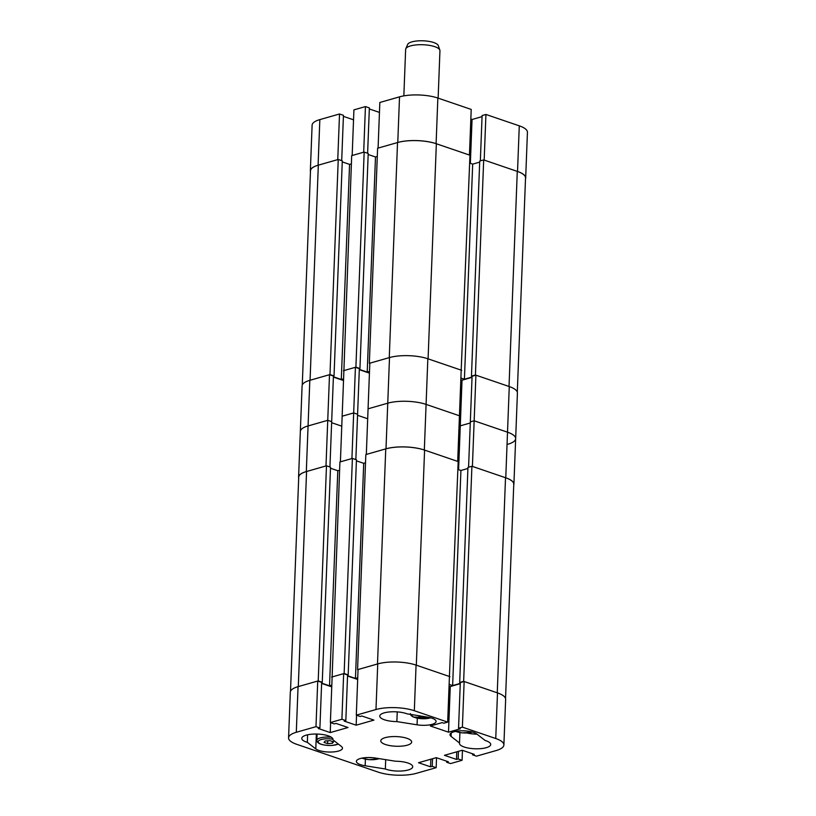 <?xml version="1.0" encoding="UTF-8"?>
<svg xmlns="http://www.w3.org/2000/svg" width="816" height="816" viewBox="0 0 816 816"><rect width="100%" height="100%" fill="white"/><g stroke="black" fill="none" stroke-linecap="round" stroke-linejoin="round"><path stroke-width="1.22" d="M318.087 165.23A27.132 8.486 -177.8 0 0 310.355 170.799L312.11 125.174A27.132 8.486 2.2 0 1 319.841 119.605L318.087 165.23L337.763 159.61L339.517 113.985L319.841 119.605M339.517 113.985L343.444 115.321L341.7 160.65M343.403 116.362L353.532 119.819M365.435 106.58L353.92 109.874L352.165 155.499L363.691 152.204L365.435 106.58L369.362 107.916L367.618 153.245M369.322 108.956L379.46 112.414M399.524 96.849L379.838 102.469L378.083 148.094L397.769 142.474L399.524 96.849A27.132 8.486 2.2 0 1 437.855 98.042L436.101 143.667L469.455 155.06L471.209 109.426L437.855 98.042M470.842 119.085L472.046 119.493L482.042 116.637M525.504 178.786A27.132 8.486 -177.8 0 0 525.677 177.919A27.132 8.486 -177.8 0 0 517.528 171.462L519.282 125.837L485.928 114.454L482.093 115.546L480.349 160.864M519.282 125.837A27.132 8.486 2.2 0 1 527.432 132.294L525.677 177.919M485.928 114.454L484.174 160.079L517.528 171.462M436.101 143.667A27.132 8.486 -177.8 0 0 397.769 142.474M310.355 170.799A27.132 8.486 -177.8 0 0 310.457 171.676M470.363 163.343L472.046 119.493M343.893 370.882L351.686 155.632L364.171 152.072L368.21 153.449L359.948 368.546L359.346 368.71M368.169 154.489L375.482 156.988L367.22 372.076L369.505 371.423M377.288 156.468L375.482 156.988M436.346 143.759L428.084 358.846A27.469 8.599 -177.8 0 0 427.839 358.765L426.085 404.389L459.449 415.772L426.085 404.389L424.33 450.014A27.132 8.486 -177.8 0 0 385.999 448.81L387.753 403.186A27.132 8.486 2.2 0 1 426.085 404.389A27.132 8.486 -177.8 0 0 387.753 403.186L368.067 408.806L369.821 363.181L389.507 357.561A27.469 8.599 -177.8 0 0 389.263 357.632L369.342 363.324L377.604 148.226L397.525 142.545A27.469 8.599 2.2 0 1 436.346 143.759L469.955 155.224L461.183 370.454M479.686 162.129L472.678 164.128L469.649 163.098M507.929 444.21A27.132 8.486 -177.8 0 0 515.661 438.641A27.132 8.486 -177.8 0 0 507.511 432.184L509.266 386.56A27.469 8.599 -177.8 0 0 509.021 386.468L517.283 171.38L483.684 159.916L479.726 161.038L471.464 376.135L472.066 376.339M517.283 171.38A27.469 8.599 2.2 0 1 525.535 177.919L517.303 392.139M302.267 385.03L310.498 170.809A27.469 8.599 2.2 0 1 318.322 165.158L338.242 159.477L342.292 160.854L334.03 375.941L333.428 376.115M342.251 161.894L349.564 164.393L351.37 163.873M333.397 376.778L341.302 379.481L343.587 378.828M318.322 165.158L310.06 380.256L329.98 374.564L334.03 375.941M310.06 380.256A27.469 8.599 -177.8 0 0 309.825 380.317L329.501 374.697L333.428 376.043L331.673 421.668L327.746 420.322L308.071 425.942A27.132 8.486 -177.8 0 0 300.339 431.521A27.132 8.486 2.2 0 1 308.071 425.942L306.316 471.577L325.992 465.946L327.746 420.322L308.071 425.942L309.825 380.317A27.132 8.486 2.2 0 0 302.093 385.897L298.585 477.146A27.132 8.486 -177.8 0 0 298.697 478.013M483.684 159.916L475.422 375.003L509.021 386.468M475.422 375.003L471.464 376.135M472.046 377.043L464.416 379.226L460.897 378.022M428.084 358.846L461.683 370.311M359.315 369.383L367.22 372.076M343.424 370.729L355.898 367.159L359.948 368.546M364.171 152.072L355.898 367.159M338.242 159.477L329.98 374.564M472.678 164.128L464.416 379.226M349.564 164.393L341.302 379.481M405.776 48.807L407.653 44.462A15.453 4.835 2.2 0 1 423.147 40.8A15.453 4.835 2.2 0 1 438.314 45.645L439.844 50.123A17.167 5.375 -177.8 0 0 422.994 44.737A17.167 5.375 -177.8 0 0 405.776 48.807A17.167 5.375 -177.8 0 0 405.654 49.266A17.167 5.375 -177.8 0 0 405.634 49.45A17.167 5.375 -177.8 0 0 405.634 49.633M439.926 50.949A17.167 5.375 -177.8 0 0 439.946 50.765A17.167 5.375 -177.8 0 0 439.844 50.123M357.551 415.303L367.69 418.761L357.551 415.303M355.858 459.592L357.592 414.263L353.675 412.927L357.592 414.263L359.346 368.638L355.419 367.302L353.675 412.927L342.149 416.211L340.394 461.836L351.92 458.551L353.675 412.927L342.149 416.211L343.903 370.586L355.419 367.302M331.633 422.708L341.771 426.166L331.633 422.708M475.912 375.166L474.157 420.791L507.511 432.184L474.157 420.791L470.322 421.892L472.076 376.268L475.912 375.166L509.266 386.56A27.132 8.486 2.2 0 1 517.415 393.016L513.907 484.265A27.132 8.486 -177.8 0 0 505.767 477.809L507.511 432.184A27.132 8.486 2.2 0 1 515.661 438.641M458.592 469.679L460.275 425.84L470.281 422.984L460.275 425.84L459.071 425.422L460.275 425.84L462.029 380.215L460.826 379.797M385.999 448.81L366.323 454.43L368.067 408.806L387.753 403.186L389.507 357.561A27.132 8.486 2.2 0 1 427.839 358.765L461.193 370.148L457.694 461.397L424.33 450.014M472.025 377.359L462.029 380.215M333.387 377.084L343.516 380.542M359.305 369.679L369.444 373.136M329.501 374.697L327.746 420.322L331.673 421.668L329.929 466.997M505.767 477.809L472.403 466.415L474.157 420.791L470.322 421.892L468.578 467.211M513.733 485.122A27.132 8.486 -177.8 0 0 513.907 484.265M306.316 471.577A27.132 8.486 -177.8 0 0 298.585 477.146M332.122 677.229L339.915 461.978L352.4 458.408L356.449 459.796L348.177 674.883L347.575 675.056M356.408 460.836L363.712 463.325L355.45 678.422L357.734 677.77M365.517 462.815L363.712 463.325M424.585 450.095L416.313 665.183A27.469 8.599 -177.8 0 0 416.068 665.101L414.324 710.726A27.132 8.486 -177.8 0 0 375.982 709.532L377.737 663.908A27.469 8.599 -177.8 0 0 377.492 663.969L357.571 669.661L365.833 454.573L385.754 448.882A27.469 8.599 2.2 0 1 424.585 450.095L458.184 461.56L449.412 676.801M467.915 468.476L460.918 470.475L457.878 469.435M472.597 753.79L472.556 754.831L476.483 756.167L496.159 750.547A27.132 8.486 -177.8 0 0 503.89 744.977A27.132 8.486 -177.8 0 0 495.751 738.521L462.386 727.138L458.551 728.229L460.306 682.604L464.141 681.513L497.495 692.896A27.469 8.599 -177.8 0 0 497.25 692.815L505.522 477.717L471.913 466.252L467.956 467.384L459.694 682.472L460.306 682.686M505.522 477.717A27.469 8.599 2.2 0 1 513.764 484.255L505.543 698.476M290.496 691.376L298.727 477.146A27.469 8.599 2.2 0 1 306.561 471.505L326.482 465.814L330.521 467.191L322.259 682.288L321.657 682.462M330.48 468.231L337.793 470.73L339.599 470.22M321.626 683.125L329.531 685.817L331.816 685.165M306.561 471.505L298.289 686.593L318.209 680.901L322.259 682.288M298.289 686.593A27.469 8.599 -177.8 0 0 298.054 686.664L296.3 732.289A27.132 8.486 -177.8 0 0 288.568 737.858A27.132 8.486 -177.8 0 0 296.718 744.314L378.145 772.109A27.132 8.486 -177.8 0 0 416.476 773.303L436.162 767.683L432.235 766.346L430.552 766.826L418.537 762.725L436.295 757.656L448.321 761.756L446.638 762.236L450.565 763.572L462.08 760.288L458.153 758.941L456.481 759.421L444.455 755.32L462.223 750.251L474.239 754.351L472.556 754.831M471.913 466.252L463.651 681.34L497.25 692.815M463.651 681.34L459.694 682.472M460.275 683.39L452.645 685.562L449.126 684.359M416.313 665.183L449.922 676.658M347.555 675.719L355.45 678.422M331.653 677.066L344.138 673.506L348.177 674.883M352.4 458.408L344.138 673.506M326.482 465.814L318.209 680.901M460.918 470.475L452.645 685.562M337.793 470.73L329.531 685.817M307.336 742.356L315.782 748.915A13.903 4.355 -177.8 0 0 331.255 752.036A13.903 4.355 -177.8 0 0 342.475 748.201A13.903 4.355 -177.8 0 0 341.384 746.426L332.948 739.857A15.626 4.886 -177.8 0 0 332.989 739.551A15.626 4.886 -177.8 0 0 323.36 734.645A15.626 4.886 -177.8 0 0 306.214 735.145A15.626 4.886 -177.8 0 0 301.767 738.358A15.626 4.886 -177.8 0 0 307.336 742.356L307.622 734.798M453.951 731.779A13.903 4.355 -177.8 0 0 449.983 734.635A13.903 4.355 -177.8 0 0 451.075 736.42L459.52 742.978A15.626 4.886 -177.8 0 0 459.479 743.284A15.626 4.886 -177.8 0 0 474.902 748.772A15.626 4.886 -177.8 0 0 490.702 744.488A15.626 4.886 -177.8 0 0 485.132 740.479L476.687 733.921A13.903 4.355 -177.8 0 0 453.951 731.779M407.266 745.181A15.453 4.835 -177.8 0 0 411.672 742.009A15.453 4.835 -177.8 0 0 402.145 737.154A15.453 4.835 -177.8 0 0 385.193 737.654A15.453 4.835 -177.8 0 0 380.786 740.826A15.453 4.835 -177.8 0 0 390.313 745.681A15.453 4.835 -177.8 0 0 407.266 745.181M360.346 758.513A13.903 4.355 -177.8 0 0 356.378 761.369A13.903 4.355 -177.8 0 0 365.16 765.775L385.346 768.978A15.626 4.886 -177.8 0 0 402.502 770.936A15.626 4.886 -177.8 0 0 412.702 766.765A15.626 4.886 -177.8 0 0 395.597 761.236L375.401 758.033A13.903 4.355 -177.8 0 0 360.346 758.513M397.239 711.878L396.872 721.599A15.626 4.886 -177.8 0 1 379.766 716.081A15.626 4.886 -177.8 0 1 384.214 712.868A15.626 4.886 -177.8 0 1 407.113 713.857L427.309 717.07A13.903 4.355 -177.8 0 1 436.081 721.466A13.903 4.355 -177.8 0 1 417.068 724.812L396.872 721.599M375.982 709.532L356.306 715.153L360.223 716.489L361.906 716.009L373.922 720.11L356.164 725.189L344.148 721.079L345.831 720.599L341.904 719.263L330.378 722.558L334.305 723.894L335.988 723.415L348.004 727.515L330.245 732.584L318.23 728.484L319.903 728.005L315.986 726.668L296.3 732.289M458.551 728.229L460.265 728.821L448.504 732.176L430.358 725.985L442.119 722.629L443.833 723.211L447.678 722.109L449.432 676.484L416.068 665.101A27.132 8.486 2.2 0 0 377.737 663.908L358.051 669.528L356.306 715.153M414.324 710.726L447.678 722.109M385.346 768.978L385.703 759.665M449.055 686.144L450.259 686.552L460.265 683.696M495.751 738.521L497.495 692.896A27.132 8.486 2.2 0 1 505.645 699.353L503.89 744.977M288.568 737.858L290.323 692.233A27.132 8.486 2.2 0 1 298.054 686.664L317.73 681.044L315.986 726.668M319.903 728.005L321.657 682.38L317.73 681.044M331.755 686.878L321.616 683.42M345.831 720.599L347.575 674.975L343.658 673.639L332.132 676.933L330.378 722.558M357.673 679.473L347.534 676.015M343.658 673.639L341.904 719.263M462.386 727.138L464.141 681.513M462.08 760.288L462.468 750.332M436.162 767.683L436.54 757.738M432.531 758.727L432.235 766.346M430.848 759.206L430.552 766.826M446.678 761.195L446.638 762.236M458.449 751.322L458.153 758.941M456.766 751.811L456.481 759.421M450.259 686.552L448.504 732.176M330.623 722.639L330.245 732.584M356.551 715.234L356.164 725.189M467.058 733.003A15.626 4.886 -177.8 0 0 476.972 734.135M316.057 734.033L316.343 734.257A13.903 4.355 -177.8 0 0 317.057 734.737M459.918 732.625L459.52 742.978M332.969 739.255L332.948 739.857M333.55 741.866L332.367 743.325L327.614 743.6L324.034 742.397L325.227 740.928L329.98 740.663L333.55 741.866M332.438 741.489L332.367 743.325M327.716 740.795L327.614 743.6M425.279 716.744L420.444 716.754L417.802 715.55M420.475 715.979L420.444 716.754M372.81 757.707L367.965 757.523M466.303 730.963L461.876 730.789M389.263 357.632L397.525 142.545M377.492 663.969L385.754 448.882M451.207 732.941L451.075 736.42M365.405 759.196L365.16 765.775M417.313 718.233L417.068 724.812M316.343 734.257L315.782 748.915M317.077 734.053L316.832 740.367A12.016 3.764 2.2 0 1 325.502 737.093A12.016 3.764 2.2 0 1 331.306 737.225M332.959 739.204A10.649 3.335 -177.8 0 0 325.839 738.827A10.649 3.335 -177.8 0 0 318.577 742.703A10.649 3.335 -177.8 0 0 331.755 745.436A10.649 3.335 -177.8 0 0 338.252 743.988M411.845 714.612A10.649 3.335 -177.8 0 0 413.875 717.101A10.649 3.335 -177.8 0 0 430.664 717.784M362.059 758.105A10.649 3.335 -177.8 0 0 369.128 759.625A10.649 3.335 -177.8 0 0 379.103 758.615M455.665 731.371A10.649 3.335 -177.8 0 0 462.131 732.839A10.649 3.335 -177.8 0 0 472.362 732.013M439.946 50.765L438.131 98.134M405.634 49.45L403.849 95.87M338.456 744.141L331.877 745.498C322.177 745.457 317.169 743.743 316.832 740.367M410.438 713.633C410.193 714.724 411.172 715.867 413.355 717.04L430.93 717.856M361.794 758.156L369.077 759.686L379.44 758.676M472.627 732.085L462.05 732.901L455.399 731.422"/></g></svg>
